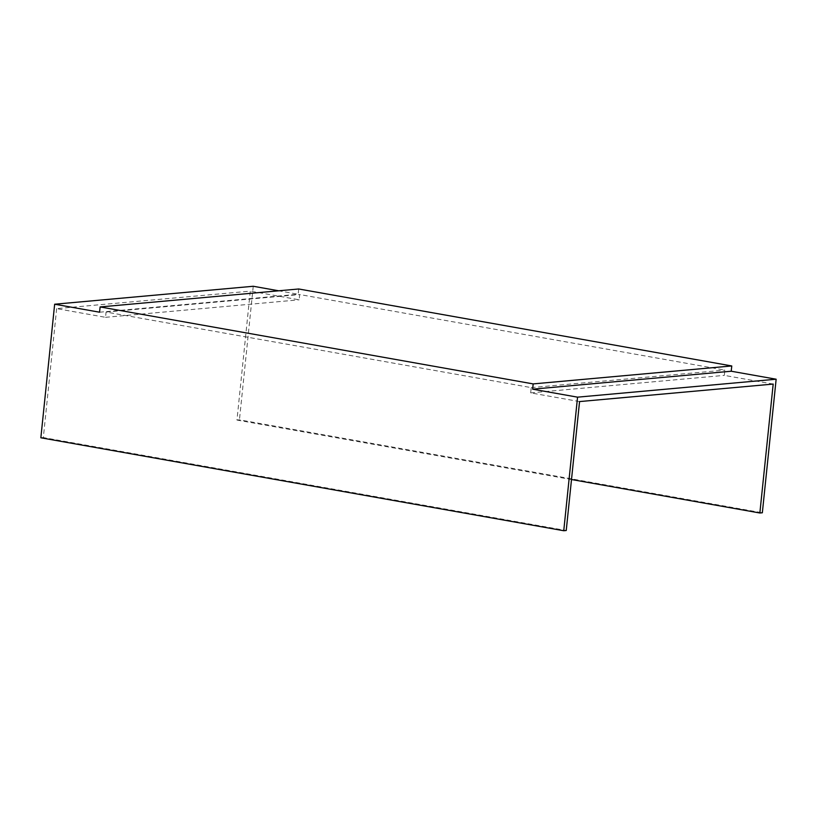 <?xml version="1.0" encoding="UTF-8"?>
<svg xmlns="http://www.w3.org/2000/svg" width="817" height="817" viewBox="0 0 817 817"><rect width="100%" height="100%" fill="white"/><g stroke="black" fill="none" stroke-linecap="round" stroke-linejoin="round"><path stroke-width="0.61" stroke-dasharray="4.08 3.06" d="M579.559 401.576L530.682 392.885L531.224 387.615L106.077 312.053L105.536 317.323L56.659 308.632L250.288 291.128L236.961 420.061L239.442 419.836L762.343 512.78M56.659 308.632L43.332 437.565L566.232 530.509M40.85 437.789L43.332 437.565M253.25 286.267L239.442 419.836M236.961 420.061L571.502 479.528M298.716 288.983L298.174 294.253L278.709 290.791M99.572 312.206L298.174 294.253M773.188 384.072L724.311 375.381L724.853 370.111L299.706 294.549L299.165 299.808L250.288 291.128M530.682 392.885L724.311 375.381M531.224 387.615L724.853 370.111M106.077 312.053L299.706 294.549M105.536 317.323L299.165 299.808"/><path stroke-width="1.23" d="M54.657 304.22L40.85 437.789L563.75 530.733L577.558 397.164L776.15 379.211L731.225 371.224L731.766 365.955L298.716 288.983L100.123 306.937L99.572 312.206L54.657 304.22L253.25 286.267L278.709 290.791M571.502 479.528L759.861 513.005L762.343 512.78L776.15 379.211M759.861 513.005L773.188 384.072L579.559 401.576L566.232 530.509L563.75 530.733M577.558 397.164L532.633 389.178L731.225 371.224M532.633 389.178L533.174 383.908L731.766 365.955M533.174 383.908L100.123 306.937"/></g></svg>
